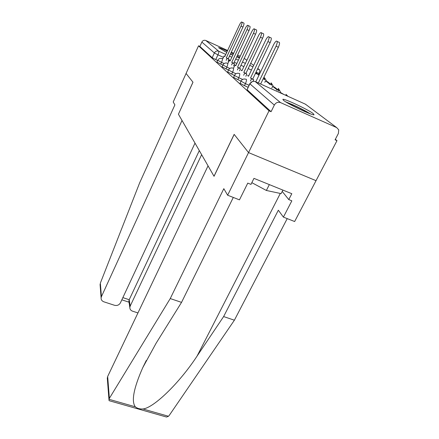 <?xml version="1.0" encoding="UTF-8"?>
<svg xmlns="http://www.w3.org/2000/svg" width="439" height="439" viewBox="0 0 439 439"><rect width="100%" height="100%" fill="white"/><g stroke="black" fill="none" stroke-linecap="round" stroke-linejoin="round"><path stroke-width="0.66" d="M240.945 81.155L240.1 83.306L244.468 85.654L245.423 83.646L240.951 81.138C242.048 79.305 243.661 78.663 245.791 79.207M234.475 75.343L233.658 77.401L237.839 79.646L238.75 77.708L231.699 74.076L232.577 72.21L228.489 69.944C229.52 68.193 231.035 67.59 233.038 68.127M228.483 69.955L227.698 71.936L231.699 74.076M222.096 66.744L226.003 68.907L226.842 67.101L222.93 64.945L222.096 66.744M216.948 62.031L220.702 64.099L221.508 62.349L217.749 60.291L216.948 62.031M239.667 57.432L237.148 55.967M233.356 53.992L230.996 52.834M227.325 51.1C222.068 48.707 219.138 47.566 218.54 47.67L226.749 52.345M313.221 113.608C308.365 109.695 283.912 98.21 282.853 99.357L283.495 100.322C287.518 103.878 312.947 115.896 314.05 114.766L313.221 113.608M233.296 197.435L181.543 302.372L170.244 298.564L223.819 188.671L227.638 195.218L239.464 199.86L247.772 183.112L250.965 184.396L253.967 178.371L291.809 193.703L288.769 199.586L291.847 200.826L283.402 217.118L294.64 221.53L336.993 140.65L335.325 139.322M230.409 54.101L232.791 55.199M236.714 56.894L239.442 57.921M227.638 195.218L248.54 152.596L316.036 180.67L248.54 152.596L269.036 110.809L198.532 45.821L186.076 73.461L192.962 82.186L178.443 114.189M107.396 379.378L107.665 376.475L208.048 165.854L214.045 176.308L234.196 134.422L248.54 152.596L234.152 134.367L214.007 176.242L178.432 114.211L192.99 82.219L186.076 73.461L173.213 101.996L174.892 104.866L139.64 182.871L100.355 283.122L101.42 296.665L101.102 297.79C101.008 299.716 101.936 301.061 103.895 301.823L114.491 305.281C117.12 305.879 119.084 305.083 120.396 302.894L195.009 143.114M336.993 140.65L335.072 139.805L338.398 133.445L338.738 129.862L336.691 127.606L280.526 102.6C277.925 101.76 275.862 102.583 274.337 105.075L249.879 83.822L252.343 81.566M269.036 110.809L271.077 111.704L274.337 105.075M217.667 60.472L215.752 59.605L217.947 54.842L214.375 52.965L201.852 42.078C202.785 40.448 204.113 39.922 205.825 40.503L227.611 50.48M231.304 52.175L233.691 53.267M237.576 55.045L240.221 56.258M201.852 42.078L199.888 46.435L198.532 45.821M248.046 87.251L244.468 85.654M240.995 81.056L237.839 79.646M228.461 70.01L226.003 68.907M222.869 65.071L220.702 64.099M271.077 111.704L247.075 89.699L249.758 83.668M199.888 46.435L212.196 57.723L215.752 59.605M242.015 22.18L243.541 22.899C244.314 22.949 244.122 24.337 242.97 27.059L241.016 26.137C242.169 23.41 242.361 22.021 241.598 21.977C240.94 22.329 240.182 23.393 239.326 25.171L224.812 56.532L224.109 55.945L224.911 56.313M226.162 60.346L227.062 58.403L229.01 59.292L226.337 57.8L241.016 26.137M227.062 58.403L226.337 57.8M222.782 58.81L224.109 55.945M256.085 73.911L256.261 73.549L258.159 74.41L255.822 72.589M258.159 74.41L257.984 74.773M256.261 73.549L255.602 73.039M228.28 58.683L242.97 27.059M229.01 59.292L228.11 61.23M178.41 114.173L182.031 120.489L101.42 296.665M100.185 285.976L100.355 283.122M128.989 301.944L129.203 299.722L130.18 306.109L129.829 307.476C129.829 309.248 130.729 310.483 132.529 311.169L137.95 312.936M130.18 306.109L201.633 154.671M122.86 297.62L129.203 299.722L199.306 150.61M107.665 376.475L109.377 398.349L108.949 399.468L109.081 400.675L111.034 401.23M181.543 302.372L156.141 343.161L142.741 367.684C133.659 388.328 131.184 401.367 135.316 406.805C137.198 408.418 139.728 409.143 142.905 408.972C153.409 408.089 179.255 383.379 197.078 356.084L223.621 316.568L278.337 210.21L283.402 217.118M109.377 398.349L170.244 298.564M162.649 415.925L166.551 417.039L168.483 416.265L169.218 415.448L234.393 320.201L223.621 316.568M234.393 320.201L287.216 218.617M282.228 191.42L288.769 199.586M230.437 54.046L232.418 55.029M226.798 52.236L224.197 51.067M232.824 55.122L230.47 53.964M225.953 51.95L226.76 52.318M286.996 102.627L293.373 105.228C299.766 108.126 304.973 110.826 308.99 113.328M310.406 113.86C305.764 111.007 299.881 107.967 292.758 104.734L285.712 101.848M251.827 182.662L266.374 190.466L281.103 193.615L282.908 190.098M269.343 184.599L266.374 190.466M248.046 25.478L249.588 26.208C250.422 26.241 250.241 27.684 249.039 30.527L247.025 29.578C248.227 26.73 248.408 25.286 247.58 25.259C246.877 25.621 246.087 26.719 245.209 28.535L230.113 60.95L229.361 60.319L230.223 60.714M231.583 64.977L232.527 62.958L234.541 63.869L231.748 62.311L247.025 29.578M232.527 62.958L231.748 62.311M227.956 63.337L229.361 60.319M263.175 78.795L264.624 79.448L263.34 78.449M264.624 79.448L264.432 79.838M233.757 63.221L249.039 30.527M234.541 63.869L233.597 65.888M254.527 29.029L256.069 29.759C256.991 29.775 256.82 31.273 255.558 34.247L253.473 33.265C254.73 30.286 254.905 28.793 253.994 28.776C253.254 29.166 252.43 30.286 251.52 32.151L235.803 65.685L234.991 65.01L235.919 65.433M237.4 69.949L238.393 67.842L240.473 68.786L237.559 67.145L253.473 33.265M238.393 67.842L237.559 67.145M233.504 68.188L234.991 65.01M271.554 84.853L267.538 81.725L265.551 80.825L269.53 83.937L271.554 84.853L271.351 85.27M269.327 84.359L269.53 83.937M264.827 82.329L265.551 80.825M239.634 68.089L255.558 34.247M240.473 68.786L239.485 70.888M261.501 32.848L263.043 33.584C264.053 33.578 263.899 35.142 262.577 38.259L260.42 37.238C261.737 34.121 261.902 32.563 260.898 32.563C260.113 32.974 259.251 34.132 258.313 36.036L241.916 70.778L241.044 70.053L242.043 70.503M243.661 75.299L244.704 73.099L246.861 74.076L243.804 72.353L260.42 37.238M244.704 73.099L243.804 72.353M279.001 90.659L274.682 87.295L272.635 86.368L276.91 89.721L279.001 90.659L278.781 91.109M276.691 90.171L276.91 89.721M271.845 87.987L272.635 86.368M245.95 73.318L262.577 38.259M246.861 74.076L245.818 76.271M269.03 36.98L270.572 37.71C271.686 37.683 271.549 39.312 270.155 42.588L267.922 41.535C269.31 38.253 269.453 36.629 268.344 36.656C267.51 37.095 266.61 38.286 265.644 40.234L248.501 76.265L247.563 75.486L248.644 75.969M250.417 81.078L251.52 78.773L253.753 79.783L250.548 77.966L267.922 41.535M251.52 78.773L250.548 77.966M283.962 94.528L280.252 92.333L281.827 93.567M280.044 92.766L280.252 92.333M252.771 78.971L270.155 42.588M253.753 79.783L252.985 81.391M277.19 41.458L278.71 42.177C279.945 42.122 279.83 43.823 278.364 47.275L276.043 46.183C277.508 42.726 277.629 41.03 276.405 41.085C275.511 41.551 274.573 42.781 273.579 44.773L255.789 81.857M258.341 83.004L276.043 46.183M260.645 84.041L278.364 47.275M336.691 127.606L305.412 104.175L255.328 81.649L280.526 102.6M258.308 74.915L258.994 73.483L256.036 72.139M251.454 70.059L248.2 68.583M243.875 66.618L240.951 65.285M236.857 63.43L234.217 62.228M230.338 60.467L228.79 59.764M223.462 57.344L217.947 54.842C218.77 52.938 219.034 51.736 218.737 51.231L225.778 54.441M229.471 56.126L231.852 57.213M235.738 58.985L238.377 60.187M242.471 62.053L245.401 63.392M249.725 65.362L252.985 66.849M257.567 68.934L259.647 69.883L257.781 68.489M253.671 65.406L250.746 63.216M246.861 60.308L244.221 58.332M205.825 40.503L218.737 51.231C216.866 50.606 215.412 51.182 214.375 52.965L212.196 57.723M249.006 85.248L245.423 83.646C246.422 81.38 246.707 79.903 246.268 79.218M242.613 79.437L238.75 77.708C239.71 75.524 239.99 74.114 239.59 73.467M235.973 73.736L232.577 72.21C233.499 70.103 233.773 68.747 233.405 68.144M229.833 68.451L226.842 67.101C227.726 65.071 228 63.77 227.66 63.2M224.142 63.54L221.508 62.349C222.359 60.39 222.628 59.139 222.315 58.601L222.024 58.585C220.142 58.052 218.715 58.617 217.749 60.291M264.574 79.415L264.36 77.665M271.318 84.672L271.066 82.839M278.551 90.308L278.255 88.387M286.447 95.642L285.981 94.352M259.663 73.779L258.994 73.483C259.817 71.623 260.036 70.427 259.647 69.883M247.075 89.699L249.879 83.822C251.201 81.616 253.018 80.891 255.328 81.649L255.125 81.566M305.193 104.076L306.62 105.075M108.987 399.292L135.316 406.805M142.905 408.972L168.483 416.265M280.307 193.445L197.078 356.084M266.374 80.716L264.618 77.89M273.157 86.088L271.351 83.092M227.336 63.189C225.394 62.645 223.928 63.232 222.93 64.945M280.428 91.855L278.573 88.673M287.885 96.289L286.343 94.676M239.173 73.456C237.109 72.907 235.545 73.532 234.481 75.327M129.829 307.476L128.836 300.94M129.028 302.202L121.828 299.826M100.065 284.351L101.102 297.79M146.28 360.468L142.741 367.684M107.275 377.792L108.949 399.468M166.551 417.039L109.081 400.675"/></g></svg>
